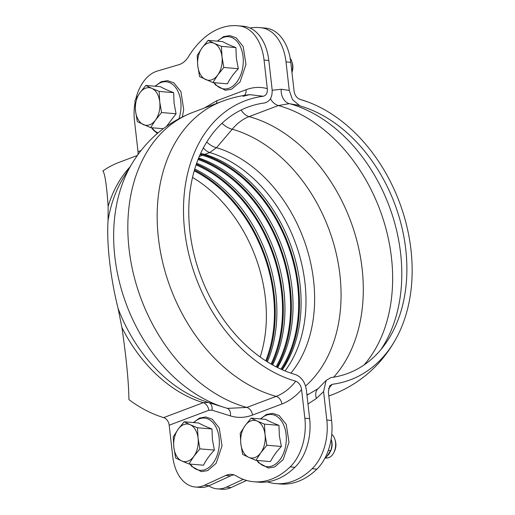 <?xml version="1.0" encoding="UTF-8"?>
<svg xmlns="http://www.w3.org/2000/svg" width="515" height="515" viewBox="0 0 515 515"><rect width="100%" height="100%" fill="white"/><g stroke="black" fill="none" stroke-linecap="round" stroke-linejoin="round"><path stroke-width="0.77" d="M137.363 155.466L119.049 162.367A135.928 98.925 -110.6 0 0 102.865 170.935C104.938 173.568 106.689 185.368 108.124 206.341L108.06 220.414C106.476 243.312 110.461 278.267 118.09 308.44L121.933 327.559C126.368 358.125 128.698 382.143 128.917 399.614A135.928 98.925 -110.6 0 0 163.635 417.614A7.551 5.498 -110.6 0 1 169.184 425.21L208.8 410.281A7.551 5.498 69.4 0 0 203.258 402.685L163.635 417.614M141.065 150.528L138.02 151.68A7.551 5.498 -110.6 0 1 137.795 154.867M138.02 151.68L134.441 120.278A40.273 26.098 94.8 0 1 134.969 102.981M135.773 99.099A40.273 26.098 94.8 0 1 157.204 71.089L179.001 64.658A25.171 16.313 -85.2 0 0 188.58 56.534A90.621 58.723 94.8 0 1 237.576 25.75L242.353 26.149A90.621 58.723 94.8 0 1 244.728 26.426A45.307 29.361 94.8 0 1 268.824 60.48L272.068 88.953C272.673 96.659 270.233 101.32 264.755 102.929A142.217 103.502 -110.6 0 0 189.893 231.203A142.217 103.502 -110.6 0 0 295.713 374.65C301.661 377.212 305.221 382.375 306.386 390.132L309.631 418.605A45.307 29.361 94.8 0 1 294.953 467.272A90.621 58.723 94.8 0 1 258.562 482.149L253.786 481.75A90.621 58.723 94.8 0 1 236.372 475.989A25.171 16.313 -85.2 0 0 231.531 474.392A25.171 16.313 -85.2 0 0 225.808 475.454L204.397 485.304A40.273 26.098 94.8 0 1 195.237 487.003A40.273 26.098 94.8 0 1 172.763 456.612L169.184 425.21M237.576 25.75A90.621 58.723 94.8 0 1 239.951 26.027A45.307 29.361 94.8 0 1 264.053 60.081L267.304 88.644C260.281 86.7 253.193 87.054 246.041 89.719L216.699 100.779L204.23 108.086M208.8 410.281L211.993 410.165L230.353 415.882C237.653 418.122 245.043 417.852 252.511 415.071L281.853 404.018C288.992 401.294 295.578 396.505 301.597 389.643C300.972 385.407 299.035 382.6 295.784 381.209A149.112 108.517 -110.6 0 1 184.666 230.765A149.112 108.517 -110.6 0 1 263.313 96.254C266.307 95.391 267.639 92.855 267.304 88.644M301.597 389.643L304.854 418.206A45.307 29.361 94.8 0 1 290.183 466.867A90.621 58.723 94.8 0 1 253.786 481.75M211.993 410.165A7.551 5.691 107.3 0 0 208.723 402.55M208.472 402.466L203.258 402.685A135.928 98.925 -110.6 0 1 121.933 327.559M295.784 381.209C289.932 388.568 283.392 393.621 276.175 396.383L246.833 407.436L227.482 408.376L224.096 407.365A150.032 109.186 -110.6 0 1 126.516 304.809A150.032 109.186 -110.6 0 1 132.162 163.358C146.736 139.52 166.924 122.538 192.732 112.418A156.695 114.034 -110.6 0 0 131.087 262.695A156.695 114.034 -110.6 0 0 246.833 407.436A7.551 5.498 69.4 0 1 252.511 415.071M242.971 96.305L249.646 94.657L263.313 96.254M233.894 474.862A25.171 16.313 -85.2 0 0 230.585 475.854L209.174 485.703A40.273 26.098 94.8 0 1 200.013 487.402L195.237 487.003M255.942 460.359L260.809 452.749A18.881 12.238 -85.2 0 0 265.058 434.634A18.881 12.238 -85.2 0 0 257.197 421.09L251.133 418.148L245.082 425.654L240.222 433.263L240.827 443.769A18.881 12.238 -85.2 0 0 248.694 457.314L255.942 460.359L270.459 461.575C273.034 456.451 276.671 451.41 281.37 446.46L279.362 435.838L278.969 425.351L264.453 424.135L257.197 421.09A18.881 12.238 -85.2 0 0 245.082 425.654A18.881 12.238 -85.2 0 0 240.827 443.769L242.623 454.372L248.694 457.314A18.881 12.238 -85.2 0 0 260.809 452.749L266.86 445.243L281.37 446.46M251.133 418.148L265.65 419.365C269.023 421.27 273.465 423.266 278.969 425.351M266.86 445.243L265.058 434.634L264.453 424.135M331.119 439.218A12.585 8.156 94.8 0 1 329.986 452.305A12.585 8.156 94.8 0 1 327.418 455.814M331.119 439.211L331.512 440.492A10.068 6.528 94.8 0 1 330.63 451.031L329.986 452.305M331.744 434.3A12.585 8.156 94.8 0 1 334.917 439.45A12.585 8.156 94.8 0 1 333.81 452.627A12.585 8.156 94.8 0 1 328.834 457.642A12.585 8.156 94.8 0 1 325.944 457.944M334.917 439.45L335.336 440.814A10.068 6.528 94.8 0 1 334.447 451.352L333.81 452.627M328.3 450.4L330.617 450.593L325.757 458.202M188.966 463.989L193.827 456.38A18.881 12.238 -85.2 0 0 198.082 438.265A18.881 12.238 -85.2 0 0 190.222 424.721L184.158 421.772L178.106 429.285L173.24 436.894L173.851 447.4A18.881 12.238 -85.2 0 0 181.711 460.944L188.966 463.989L203.483 465.206C206.058 460.082 209.695 455.041 214.395 450.091L212.386 439.469L211.987 428.982L197.477 427.765L190.222 424.721A18.881 12.238 -85.2 0 0 178.106 429.285A18.881 12.238 -85.2 0 0 173.851 447.4L175.647 458.002L181.711 460.944A18.881 12.238 -85.2 0 0 193.827 456.38L199.878 448.868L214.395 450.091M184.158 421.772L198.674 422.995C202.047 424.901 206.489 426.896 211.987 428.982M199.878 448.868L198.082 438.265L197.477 427.765M212.901 82.593L199.582 76.606L197.786 66.004A18.881 12.238 94.8 0 1 202.041 47.889L208.092 40.382L222.609 41.599C225.982 43.505 230.424 45.507 235.928 47.592L236.321 58.073L238.329 68.695C233.63 73.645 229.993 78.686 227.418 83.816L212.901 82.593L217.768 74.984A18.881 12.238 94.8 0 1 205.652 79.548A18.881 12.238 94.8 0 1 197.786 66.004L197.181 55.498L202.041 47.889A18.881 12.238 94.8 0 1 214.156 43.324L221.411 46.369L235.928 47.592M223.819 67.478L217.768 74.984A18.881 12.238 94.8 0 0 222.023 56.875L223.819 67.478L238.329 68.695M208.092 40.382L214.156 43.324A18.881 12.238 94.8 0 1 222.023 56.875L221.411 46.369M291.889 71.946A12.585 8.156 -85.2 0 0 291.876 61.691A12.585 8.156 -85.2 0 0 290.177 58.144M291.941 72.37A10.068 6.528 -85.2 0 0 292.295 63.049L291.876 61.691M145.835 85.445L151.899 88.387A18.881 12.238 94.8 0 1 159.759 101.938L161.556 112.54L155.511 120.046L150.644 127.656L137.325 121.669L135.529 111.066A18.881 12.238 94.8 0 1 139.784 92.951L145.835 85.445L160.352 86.662C163.725 88.567 168.167 90.563 173.671 92.648L174.064 103.135L176.072 113.757L166.564 126.291M150.644 127.656L163.242 128.718M159.154 91.432L159.759 101.938A18.881 12.238 94.8 0 1 155.511 120.046A18.881 12.238 94.8 0 1 143.389 124.611A18.881 12.238 94.8 0 1 135.529 111.066L134.924 100.56L139.784 92.951A18.881 12.238 94.8 0 1 151.899 88.387L159.154 91.432L173.671 92.648M161.556 112.54L176.072 113.757M200.573 153.509L204.886 154.365L209.772 152.517L216.525 147.689L232.259 129.214C237.318 123.156 242.926 118.959 249.073 116.615L278.358 105.543L289.237 103.657L298.385 105.279M200.47 153.734A130.643 95.082 -110.6 0 1 288.258 243.872A130.643 95.082 -110.6 0 1 281.769 369.525M204.886 154.365A129.632 94.342 -110.6 0 1 290.93 245.771A129.632 94.342 -110.6 0 1 282.304 369.764M280.92 369.139A129.632 94.342 69.4 0 0 288.11 245.584A129.632 94.342 69.4 0 0 202.459 155.273A13.847 10.075 -110.6 0 1 200.213 154.294M198.359 158.659A130.643 95.082 -110.6 0 1 276.935 367.221M198.629 157.976A129.632 94.342 -110.6 0 1 277.591 367.549M276.124 366.809A129.632 94.342 69.4 0 0 198.018 159.502M196.331 164.066A130.643 95.082 -110.6 0 1 271.849 364.491M196.627 163.236A129.632 94.342 -110.6 0 1 272.615 364.923M271.07 364.047A129.632 94.342 69.4 0 0 196.041 164.909M194.438 170.001A130.643 95.082 -110.6 0 1 266.506 361.285M194.728 169.01A129.632 94.342 -110.6 0 1 267.382 361.833M265.759 360.803A129.632 94.342 69.4 0 0 194.194 170.858M260.165 356.992A129.632 94.342 69.4 0 0 192.501 177.411M307.97 404.024L316.397 398.468L323.581 391.574L326.124 380.437L330.894 377.604A142.217 103.502 -110.6 0 0 393.846 329.613A142.217 103.502 -110.6 0 0 311.015 109.772A142.217 103.502 -110.6 0 0 299.936 105.884L292.507 99.64L289.263 90.402L281.171 89.262L272.178 90.267M323.581 391.574L326.819 420.047A45.307 29.361 -85.2 0 1 312.148 468.714A90.621 58.723 -85.2 0 1 275.757 483.598A90.621 58.723 -85.2 0 1 267.24 481.892M275.757 483.598L280.533 483.997A90.621 58.723 -85.2 0 0 316.925 469.114A45.307 29.361 -85.2 0 0 331.596 420.452L328.345 391.889L329.709 385.832M290.795 62.328L286.018 61.929A45.307 29.361 -85.2 0 0 261.923 27.868A90.621 58.723 -85.2 0 0 259.547 27.598L264.317 27.997A90.621 58.723 -85.2 0 1 266.699 28.274A45.307 29.361 -85.2 0 1 290.795 62.328L294.052 90.891C294.677 95.121 296.614 97.934 299.865 99.324A149.112 108.517 -110.6 0 1 307.571 101.848A149.112 108.517 -110.6 0 1 396.486 337.834A149.112 108.517 -110.6 0 1 332.336 384.28L329.755 385.78M286.018 61.929L289.263 90.402M290.891 373.13A131.995 96.06 -110.6 0 0 305.826 245.327A131.995 96.06 -110.6 0 0 216.525 147.689A13.847 7.777 -139.9 0 1 206.727 142.018M305.524 386.076A144.329 105.034 -110.6 0 0 333.804 244.11A144.329 105.034 -110.6 0 0 232.259 129.214A13.847 7.783 -139.9 0 1 222.029 123.22M208.8 485.87A40.273 26.098 -85.2 0 0 217.208 488.851A40.273 26.098 -85.2 0 0 226.368 487.145L243.292 479.362M328.461 388.671L332.336 384.28M217.208 488.851L221.984 489.25A40.273 26.098 -85.2 0 0 231.138 487.551L246.588 480.444M259.547 27.598A90.621 58.723 -85.2 0 0 250 27.984M108.124 206.341A135.928 98.925 -110.6 0 1 129.973 166.957M108.06 220.414A137.698 100.213 -110.6 0 1 123.124 178.222L132.162 163.358M264.053 60.081L268.824 60.48M304.854 418.206L309.631 418.605M230.353 415.882A7.551 5.691 107.3 0 0 227.018 408.24M281.853 404.018A7.551 5.498 69.4 0 0 276.175 396.383A156.695 114.034 -110.6 0 1 160.429 251.642A156.695 114.034 -110.6 0 1 222.074 101.358L192.732 112.418M216.609 103.418A7.551 5.498 69.4 0 0 216.699 100.779M244.393 95.397A7.551 5.498 69.4 0 0 246.041 89.719M224.096 407.365L207.5 402.164A137.698 100.213 -110.6 0 1 118.09 308.44M204.397 485.304L209.174 485.703M225.808 475.454L230.585 475.854M290.183 466.867L294.953 467.272M239.951 26.027L244.728 26.426M257.268 460.468A26.194 16.976 -85.2 0 0 277.154 462.792A26.194 16.976 -85.2 0 0 286.082 434.242A26.194 16.976 -85.2 0 0 260.757 418.952M190.293 464.099A26.194 16.976 -85.2 0 0 210.172 466.423A26.194 16.976 -85.2 0 0 219.1 437.866A26.194 16.976 -85.2 0 0 193.775 422.583M217.716 41.187A26.194 16.976 94.8 0 1 243.041 56.476A26.194 16.976 94.8 0 1 234.113 85.027A26.194 16.976 94.8 0 1 214.227 82.709M155.459 86.25A26.194 16.976 94.8 0 1 180.784 101.539A26.194 16.976 94.8 0 1 178.937 118.662M157.963 132.954A26.194 16.976 94.8 0 1 151.97 127.772M241.155 109.998A13.847 10.075 -110.6 0 0 249.073 116.615A150.399 109.457 -110.6 0 1 353.573 229.497A150.399 109.457 -110.6 0 1 333.669 377.192M270.407 98.79A13.847 10.075 -110.6 0 0 278.358 105.543A150.399 109.457 -110.6 0 1 382.594 217.459A150.399 109.457 -110.6 0 1 364.021 364.993M289.578 103.682A148.146 107.815 -110.6 0 1 389.443 206.824A148.146 107.815 -110.6 0 1 380.868 349.672M199.254 156.483L202.459 155.273M285.027 370.922A129.632 94.342 -110.6 0 0 296.601 246.151A129.632 94.342 -110.6 0 0 209.772 152.517A13.847 10.075 -110.6 0 1 203.374 147.85M316.397 398.468A13.847 8.935 -129.2 0 1 318.141 388.632A13.847 8.935 -129.2 0 1 318.148 388.625L309.451 393.788A13.847 10.075 -110.6 0 1 309.451 393.788A13.847 10.075 -110.6 0 1 309.567 393.743M306.979 395.32A13.847 10.075 -110.6 0 1 309.444 393.788L306.908 394.741M331.596 420.452L326.819 420.047M289.237 103.657A13.847 10.538 -88.6 0 1 281.171 89.262M396.486 337.834C381.918 364.588 360.609 383.521 332.561 394.625A156.695 114.034 -110.6 0 1 328.802 395.938M266.699 28.274L261.923 27.868M316.925 469.114L312.148 468.714M231.138 487.551L226.368 487.145M249.646 94.657C240.177 95.777 230.99 98.011 222.074 101.358M256.856 460.436L258.582 462.721L268.328 468.026L274.662 466.963L283.128 459.644L288.999 442.211L286.224 424.328L279.194 415.586L272.86 413.339L266.525 414.427L260.345 418.92M189.881 464.067L191.606 466.352L201.352 471.656L207.687 470.594L216.145 463.275L222.017 445.842L219.248 427.959L212.219 419.216L205.884 416.97L199.543 418.058L193.37 422.551M213.822 82.67L215.54 84.962L225.287 90.267L231.621 89.198L240.087 81.879L245.958 64.446L243.183 46.562L236.153 37.82L229.819 35.58L223.484 36.662L217.304 41.155M151.558 127.733L153.283 130.025L157.358 133.475M182.394 116.892L183.701 109.508L180.926 91.625L173.896 82.883L167.562 80.643L161.227 81.724L155.047 86.217M326.124 380.437L318.148 388.625M299.118 105.601L296.852 104.835M299.106 99.035L307.571 101.848M332.561 394.625L328.815 396.035"/></g></svg>
